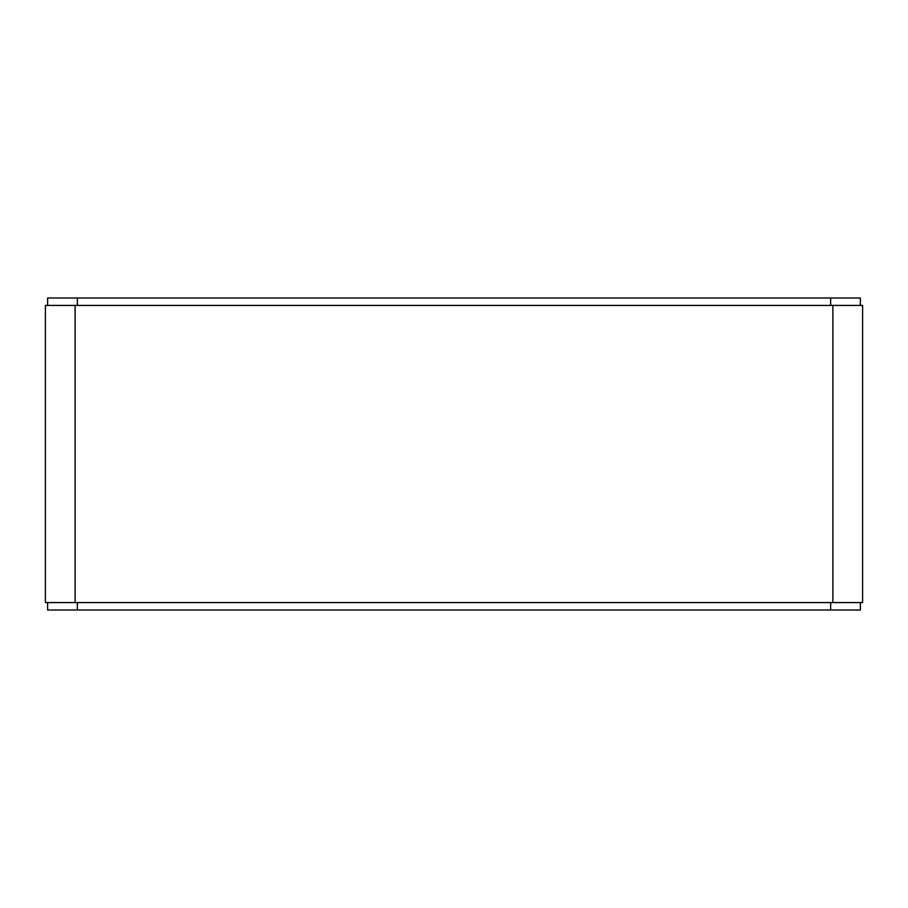 <?xml version="1.0" encoding="UTF-8"?>
<svg xmlns="http://www.w3.org/2000/svg" width="908" height="908" viewBox="0 0 908 908"><rect width="100%" height="100%" fill="white"/><g stroke="black" fill="none" stroke-linecap="round" stroke-linejoin="round"><path stroke-width="1.36" d="M47.625 305.417L47.625 297.994L77.35 297.994L77.35 305.417M830.65 305.417L830.65 297.994L77.35 297.994M830.65 297.994L860.375 297.994L860.375 305.417M77.35 602.583L77.35 610.006L47.625 610.006L47.625 602.583M860.375 602.583L860.375 610.006L77.35 610.006M830.65 610.006L830.65 602.583M832.886 602.583L832.886 305.417L862.6 305.417L862.6 602.583L45.4 602.583L45.4 305.417L75.114 305.417L75.114 602.583M832.886 305.417L75.114 305.417"/></g></svg>
